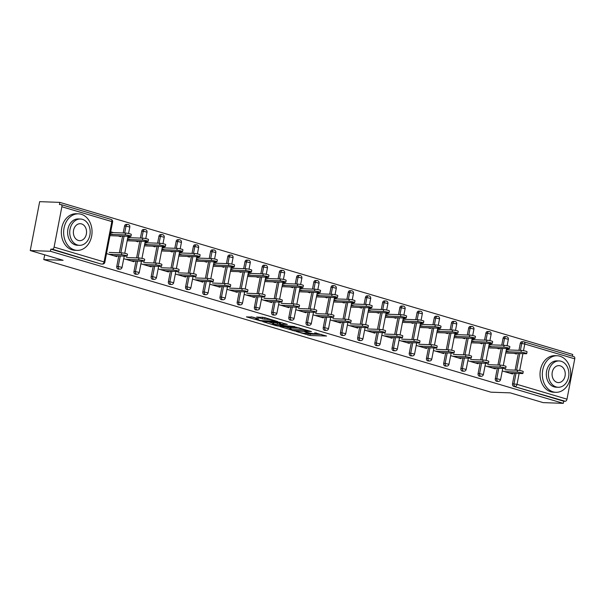 <?xml version="1.0" encoding="UTF-8"?>
<svg xmlns="http://www.w3.org/2000/svg" width="605" height="605" viewBox="0 0 605 605"><rect width="100%" height="100%" fill="white"/><g stroke="black" fill="none" stroke-linecap="round" stroke-linejoin="round"><path stroke-width="0.91" d="M296.344 331.525L309.957 335.495L326.556 336.032L314.774 332.78A4.598 0.567 -169.1 0 1 316.392 333.544A4.598 0.567 -169.1 0 1 315.349 333.703L313.987 333.65A4.598 0.567 -169.1 0 1 307.635 332.523L304.754 331.835L306.364 332.478A4.598 0.567 -169.1 0 1 307.983 333.242A4.598 0.567 -169.1 0 1 306.939 333.4L305.578 333.347A4.598 0.567 -169.1 0 1 299.225 332.213L296.344 331.525M252.799 317.118L246.424 316.891L261.186 321.036L277.786 321.573L264.506 317.542L256.679 317.043L262.653 318.903L267.372 319.349A3.842 0.476 -169.1 0 1 271.6 320.007A3.842 0.476 -169.1 0 1 274.042 320.937A3.842 0.476 -169.1 0 1 273.165 321.073L262.449 320.68A3.842 0.476 -169.1 0 1 258.229 320.022A3.842 0.476 -169.1 0 1 255.786 319.1A3.842 0.476 -169.1 0 1 256.656 318.964L258.774 318.979L252.799 317.118M563.3 403.346L543.131 402.62L510.265 392.872L490.92 392.176L43.779 259.598L63.117 260.294L30.25 250.546L50.419 251.279L563.3 403.346L563.716 401.206L565.191 401.259L513.751 386.391L563.716 401.206M279.918 326.587L294.854 331.018L311.454 331.555L296.193 327.176L279.918 326.587M276.031 325.671L262.751 321.641L279.351 322.185L287.315 324.393L280.062 324.257L284.191 325.573L294.794 326.587L278.02 326.027L276.031 325.671L276.114 325.24M44.694 254.834L43.779 259.598M573.782 356.64A2.193 1.354 106.5 0 1 573.994 356.678A2.193 1.354 106.5 0 1 574.75 358.833L566.983 399.171A2.193 1.354 106.5 0 1 565.191 401.259M572.383 356.201L572.716 354.454L59.834 202.38L39.665 201.654L30.25 250.546M50.419 251.279L50.835 249.139L52.31 249.192A2.193 1.354 -73.5 0 0 54.102 247.105L61.869 206.759A2.193 1.354 -73.5 0 0 61.113 204.611A2.193 1.354 -73.5 0 0 60.901 204.573L59.426 204.52L59.834 202.38M516.549 353.396L516.428 354.038L513.94 353.297M512.73 373.209L512.579 373.996L502.256 370.933M506.098 350.976L508.979 351.83M509.334 349.977L506.461 349.123M116.757 266.427L118.232 266.48A2.193 1.702 -87.9 0 0 119.48 269.112A2.193 1.702 92.1 0 0 119.813 269.165L118.338 269.112A2.193 1.702 -87.9 0 1 118.005 269.059A2.193 1.702 -87.9 0 1 116.757 266.427L118.784 255.93M119.382 252.799L122.596 236.116M123.201 232.985L124.532 226.081A2.193 1.702 -87.9 0 1 126.264 224.379L127.738 224.432A2.193 1.702 92.1 0 0 126.006 226.134L124.532 226.081M54.102 247.105L104.068 261.92A2.193 1.354 -73.5 0 1 102.268 264.007A2.193 1.702 92.1 0 0 102.6 264.06L101.133 264.007A2.193 1.702 -87.9 0 1 100.801 263.954L52.31 249.192M50.835 249.139L100.801 263.954M513.751 386.391A2.193 1.702 -87.9 0 1 512.511 383.767L514.53 373.27M515.135 370.139L518.341 353.456M518.946 350.318L520.277 343.421A2.193 1.702 -87.9 0 1 522.009 341.719L523.484 341.772A2.193 1.702 92.1 0 0 521.752 343.474L520.277 343.421M130.793 237.735L127.92 236.88M138.008 241.153L137.887 241.796L135.407 241.062M127.564 238.733L130.438 239.588M134.197 260.974L134.045 261.753L123.715 258.69M151.174 276.629L152.649 276.682A2.193 1.702 -87.9 0 0 153.889 279.313A2.193 1.702 92.1 0 0 154.222 279.366L152.747 279.313A2.193 1.702 -87.9 0 1 152.415 279.26A2.193 1.702 -87.9 0 1 151.174 276.629L153.194 266.139M153.799 263.001L157.013 246.326M157.61 243.187L158.941 236.29A2.193 1.702 -87.9 0 1 160.673 234.581L162.148 234.634A2.193 1.702 92.1 0 0 160.416 236.343L158.941 236.29M165.21 247.937L162.329 247.09M172.425 251.362L172.296 251.998L169.816 251.264M161.974 248.942L164.855 249.797M168.606 271.176L168.455 271.955L158.132 268.9M185.584 286.83L187.058 286.883A2.193 1.702 -87.9 0 0 188.306 289.515A2.193 1.702 92.1 0 0 188.631 289.568L187.164 289.515A2.193 1.702 -87.9 0 1 186.832 289.462A2.193 1.702 -87.9 0 1 185.584 286.83L187.603 276.341M188.208 273.203L191.422 256.528M192.027 253.389L193.358 246.492A2.193 1.702 -87.9 0 1 195.09 244.791L196.565 244.843A2.193 1.702 92.1 0 0 194.825 246.545L193.358 246.492M199.62 258.146L196.746 257.291M206.834 261.564L206.713 262.207L204.225 261.466M196.383 259.144L199.264 259.999M203.015 281.378L202.864 282.164L192.541 279.102M220.001 297.04L221.475 297.093A2.193 1.702 -87.9 0 0 222.716 299.717A2.193 1.702 92.1 0 0 223.048 299.77L221.574 299.717A2.193 1.702 -87.9 0 1 221.241 299.664A2.193 1.702 -87.9 0 1 220.001 297.04L222.02 286.543M222.625 283.405L225.831 266.729M226.436 263.591L227.767 256.694A2.193 1.702 -87.9 0 1 229.499 254.992L230.974 255.045A2.193 1.702 92.1 0 0 229.242 256.747L227.767 256.694M234.037 268.348L231.155 267.493M241.244 271.766L241.123 272.409L238.642 271.675M230.8 269.346L233.681 270.201M237.432 291.58L237.281 292.366L226.958 289.303M254.41 307.242L255.885 307.295A2.193 1.702 -87.9 0 0 257.125 309.919A2.193 1.702 92.1 0 0 257.458 309.979L255.991 309.926A2.193 1.702 -87.9 0 1 255.658 309.866A2.193 1.702 -87.9 0 1 254.41 307.242L256.429 296.745M257.034 293.614L260.248 276.931M260.853 273.793L262.177 266.896A2.193 1.702 -87.9 0 1 263.916 265.194L265.391 265.247A2.193 1.702 92.1 0 0 263.651 266.949L262.177 266.896M268.446 278.55L265.565 277.695M275.661 281.968L275.532 282.611L273.052 281.877M265.209 279.548L268.091 280.402M271.842 301.782L271.69 302.568L261.368 299.505M288.827 317.443L290.302 317.496A2.193 1.702 -87.9 0 0 291.542 320.128A2.193 1.702 92.1 0 0 291.875 320.181L290.4 320.128A2.193 1.702 -87.9 0 1 290.067 320.075A2.193 1.702 -87.9 0 1 288.827 317.443L290.846 306.954M291.451 303.816L294.658 287.133M295.263 284.002L296.594 277.098A2.193 1.702 -87.9 0 1 298.325 275.396L299.8 275.449A2.193 1.702 92.1 0 0 298.068 277.151L296.594 277.098M302.863 288.751L299.982 287.897M310.07 292.17L309.949 292.812L307.469 292.079M299.626 289.75L302.5 290.604M306.259 311.991L306.107 312.77L295.784 309.707M323.236 327.645L324.711 327.698A2.193 1.702 -87.9 0 0 325.951 330.33A2.193 1.702 92.1 0 0 326.284 330.383L324.809 330.33A2.193 1.702 -87.9 0 1 324.477 330.277A2.193 1.702 -87.9 0 1 323.236 327.645L325.256 317.156M325.861 314.018L329.075 297.342M329.68 294.204L331.003 287.307A2.193 1.702 -87.9 0 1 332.742 285.598L334.21 285.658A2.193 1.702 92.1 0 0 332.478 287.36L331.003 287.307M337.272 298.961L334.391 298.106M344.487 302.379L344.358 303.014L341.878 302.281M334.036 299.959L336.917 300.814M340.668 322.193L340.517 322.972L330.194 319.916M357.653 337.847L359.12 337.9A2.193 1.702 -87.9 0 0 360.368 340.532A2.193 1.702 92.1 0 0 360.701 340.585L359.226 340.532A2.193 1.702 -87.9 0 1 358.894 340.479A2.193 1.702 -87.9 0 1 357.653 337.847L359.673 327.358M360.277 324.22L363.484 307.544M364.089 304.406L365.42 297.509A2.193 1.702 -87.9 0 1 367.152 295.807L368.626 295.86A2.193 1.702 92.1 0 0 366.895 297.562L365.42 297.509M371.689 309.163L368.808 308.308M378.896 312.581L378.775 313.224L376.295 312.482M368.453 310.161L371.326 311.015M375.085 332.395L374.934 333.181L364.603 330.118M392.063 348.056L393.537 348.109A2.193 1.702 -87.9 0 0 394.778 350.734A2.193 1.702 92.1 0 0 395.11 350.787L393.636 350.734A2.193 1.702 -87.9 0 1 393.303 350.681A2.193 1.702 -87.9 0 1 392.063 348.056L394.082 337.56M394.687 334.421L397.901 317.746M398.506 314.608L399.829 307.711A2.193 1.702 -87.9 0 1 401.561 306.009L403.036 306.062A2.193 1.702 92.1 0 0 401.304 307.763L399.829 307.711M406.099 319.364L403.217 318.51M413.313 322.783L413.185 323.425L410.704 322.692M402.862 320.363L405.743 321.217M409.494 342.596L409.343 343.383L399.02 340.32M426.472 358.258L427.947 358.311A2.193 1.702 -87.9 0 0 429.195 360.935A2.193 1.702 92.1 0 0 429.527 360.996L428.053 360.943A2.193 1.702 -87.9 0 1 427.72 360.882A2.193 1.702 -87.9 0 1 426.472 358.258L428.499 347.762M429.096 344.631L432.31 327.948M432.915 324.809L434.246 317.912A2.193 1.702 -87.9 0 1 435.978 316.211L437.453 316.264A2.193 1.702 92.1 0 0 435.721 317.965L434.246 317.912M440.508 329.566L437.634 328.712M447.723 332.984L447.602 333.627L445.121 332.894M437.271 330.564L440.153 331.419M443.904 352.798L443.76 353.585L433.43 350.522M460.889 368.46L462.364 368.513A2.193 1.702 -87.9 0 0 463.604 371.145A2.193 1.702 92.1 0 0 463.937 371.198L462.462 371.145A2.193 1.702 -87.9 0 1 462.129 371.092A2.193 1.702 -87.9 0 1 460.889 368.46L462.908 357.971M463.513 354.832L466.727 338.15M467.325 335.019L468.656 328.114A2.193 1.702 -87.9 0 1 470.387 326.413L471.862 326.466A2.193 1.702 92.1 0 0 470.13 328.167L468.656 328.114M474.925 339.768L472.044 338.913M482.132 343.186L482.011 343.829L479.531 343.096M471.688 340.774L474.57 341.621M478.321 363.008L478.169 363.786L467.846 360.731M495.298 378.662L496.773 378.715A2.193 1.702 -87.9 0 0 498.013 381.347A2.193 1.702 92.1 0 0 498.346 381.4L496.879 381.347A2.193 1.702 -87.9 0 1 496.546 381.294A2.193 1.702 -87.9 0 1 495.298 378.662L497.318 368.173M497.923 365.034L501.137 348.359M501.742 345.221L503.073 338.324A2.193 1.702 -87.9 0 1 504.804 336.622L506.279 336.675A2.193 1.702 92.1 0 0 504.54 338.376L503.073 338.324M495.525 368.105L495.374 368.891L485.051 365.828M492.13 344.873L489.248 344.018M499.344 348.291L499.216 348.934L496.735 348.2M488.893 345.871L491.774 346.726M478.094 373.565L479.568 373.618A2.193 1.702 -87.9 0 0 480.809 376.242A2.193 1.702 92.1 0 0 481.141 376.295L479.667 376.242A2.193 1.702 -87.9 0 1 479.334 376.189A2.193 1.702 -87.9 0 1 478.094 373.565L480.113 363.068M480.718 359.93L483.932 343.254M484.537 340.116L485.86 333.219A2.193 1.702 -87.9 0 1 487.6 331.517L489.067 331.57A2.193 1.702 92.1 0 0 487.335 333.272L485.86 333.219M461.116 357.903L460.965 358.689L450.642 355.627M457.72 334.671L454.839 333.816M464.927 338.089L464.806 338.732L462.326 337.991M454.484 335.669L457.357 336.524M443.684 363.355L445.151 363.408A2.193 1.702 -87.9 0 0 446.399 366.04A2.193 1.702 92.1 0 0 446.732 366.093L445.257 366.04A2.193 1.702 -87.9 0 1 444.925 365.987A2.193 1.702 -87.9 0 1 443.684 363.355L445.704 352.866M446.308 349.728L449.515 333.052M450.12 329.914L451.451 323.017A2.193 1.702 -87.9 0 1 453.183 321.315L454.658 321.368A2.193 1.702 92.1 0 0 452.926 323.07L451.451 323.017M426.699 347.701L426.548 348.488L416.225 345.425M423.303 324.469L420.422 323.615M430.518 327.887L430.389 328.523L427.909 327.789M420.067 325.467L422.948 326.322M409.267 353.154L410.742 353.207A2.193 1.702 -87.9 0 0 411.982 355.838A2.193 1.702 92.1 0 0 412.315 355.891L410.84 355.838A2.193 1.702 -87.9 0 1 410.515 355.785A2.193 1.702 -87.9 0 1 409.267 353.154L411.287 342.664M411.892 339.526L415.106 322.851M415.711 319.712L417.034 312.815A2.193 1.702 -87.9 0 1 418.773 311.114L420.248 311.167A2.193 1.702 92.1 0 0 418.509 312.868L417.034 312.815M392.29 337.499L392.138 338.278L381.815 335.223M388.894 314.26L386.013 313.405M396.101 317.678L395.98 318.321L393.5 317.587M385.657 315.265L388.539 316.113M374.858 342.952L376.333 343.005A2.193 1.702 -87.9 0 0 377.573 345.637A2.193 1.702 92.1 0 0 377.906 345.689L376.431 345.637A2.193 1.702 -87.9 0 1 376.098 345.584A2.193 1.702 -87.9 0 1 374.858 342.952L376.877 332.463M377.482 329.324L380.689 312.641M381.294 309.51L382.625 302.606A2.193 1.702 -87.9 0 1 384.356 300.904L385.831 300.957A2.193 1.702 92.1 0 0 384.099 302.659L382.625 302.606M357.873 327.29L357.721 328.076L347.399 325.014M354.477 304.058L351.603 303.203M361.692 307.476L361.571 308.119L359.083 307.385M351.24 305.056L354.122 305.911M340.441 332.75L341.916 332.803A2.193 1.702 -87.9 0 0 343.156 335.427A2.193 1.702 92.1 0 0 343.489 335.488L342.022 335.435A2.193 1.702 -87.9 0 1 341.689 335.374A2.193 1.702 -87.9 0 1 340.441 332.75L342.46 322.253M343.065 319.122L346.279 302.44M346.884 299.301L348.215 292.404A2.193 1.702 -87.9 0 1 349.947 290.702L351.422 290.755A2.193 1.702 92.1 0 0 349.682 292.457L348.215 292.404M323.463 317.088L323.312 317.875L312.989 314.812M320.068 293.856L317.186 293.001M327.282 297.274L327.154 297.917L324.673 297.184M316.831 294.854L319.712 295.709M306.032 322.548L307.506 322.601A2.193 1.702 -87.9 0 0 308.747 325.225A2.193 1.702 92.1 0 0 309.079 325.278L307.605 325.225A2.193 1.702 -87.9 0 1 307.272 325.172A2.193 1.702 -87.9 0 1 306.032 322.548L308.051 312.051M308.656 308.913L311.87 292.238M312.467 289.099L313.798 282.202A2.193 1.702 -87.9 0 1 315.53 280.501L317.005 280.554A2.193 1.702 92.1 0 0 315.273 282.255L313.798 282.202M289.046 306.886L288.903 307.673L278.572 304.61M285.651 283.654L282.777 282.8M292.865 287.072L292.744 287.715L290.264 286.974M282.414 284.652L285.295 285.507M271.615 312.339L273.089 312.392A2.193 1.702 -87.9 0 0 274.337 315.024A2.193 1.702 92.1 0 0 274.67 315.076L273.195 315.024A2.193 1.702 -87.9 0 1 272.863 314.971A2.193 1.702 -87.9 0 1 271.615 312.339L273.641 301.85M274.239 298.711L277.453 282.036M278.058 278.897L279.389 272A2.193 1.702 -87.9 0 1 281.121 270.299L282.596 270.352A2.193 1.702 92.1 0 0 280.864 272.053L279.389 272M254.637 296.684L254.486 297.463L244.163 294.408M251.241 273.452L248.36 272.598M258.456 276.871L258.327 277.506L255.847 276.772M248.005 274.451L250.886 275.305M237.205 302.137L238.68 302.19A2.193 1.702 -87.9 0 0 239.92 304.822A2.193 1.702 92.1 0 0 240.253 304.875L238.778 304.822A2.193 1.702 -87.9 0 1 238.446 304.769A2.193 1.702 -87.9 0 1 237.205 302.137L239.225 291.648M239.83 288.509L243.044 271.834M243.649 268.696L244.972 261.799A2.193 1.702 -87.9 0 1 246.704 260.089L248.179 260.142A2.193 1.702 92.1 0 0 246.447 261.852L244.972 261.799M220.228 286.483L220.076 287.262L209.746 284.199M216.832 263.243L213.951 262.388M224.039 266.661L223.918 267.304L221.438 266.571M213.595 264.241L216.469 265.096M202.796 291.935L204.263 291.988A2.193 1.702 -87.9 0 0 205.511 294.62A2.193 1.702 92.1 0 0 205.844 294.673L204.369 294.62A2.193 1.702 -87.9 0 1 204.036 294.567A2.193 1.702 -87.9 0 1 202.796 291.935L204.815 281.446M205.42 278.308L208.627 261.625M209.232 258.494L210.563 251.589A2.193 1.702 -87.9 0 1 212.295 249.888L213.769 249.941A2.193 1.702 92.1 0 0 212.037 251.642L210.563 251.589M185.811 276.273L185.659 277.06L175.337 273.997M182.415 253.041L179.534 252.187M189.63 256.459L189.501 257.102L187.021 256.369M179.178 254.04L182.06 254.894M168.379 281.733L169.854 281.786A2.193 1.702 -87.9 0 0 171.094 284.41A2.193 1.702 92.1 0 0 171.427 284.471L169.952 284.418A2.193 1.702 -87.9 0 1 169.619 284.358A2.193 1.702 -87.9 0 1 168.379 281.733L170.398 271.237M171.003 268.106L174.217 251.423M174.822 248.284L176.146 241.387A2.193 1.702 -87.9 0 1 177.885 239.686L179.352 239.739A2.193 1.702 92.1 0 0 177.62 241.44L176.146 241.387M151.401 266.071L151.25 266.858L140.927 263.795M148.006 242.839L145.124 241.985M155.213 246.258L155.092 246.9L152.611 246.167M144.769 243.838L147.643 244.692M133.97 271.532L135.444 271.584A2.193 1.702 -87.9 0 0 136.685 274.209A2.193 1.702 92.1 0 0 137.017 274.262L135.543 274.209A2.193 1.702 -87.9 0 1 135.21 274.156A2.193 1.702 -87.9 0 1 133.97 271.532L135.989 261.035M136.594 257.896L139.8 241.221M140.405 238.083L141.736 231.186A2.193 1.702 -87.9 0 1 143.468 229.484L144.943 229.537A2.193 1.702 92.1 0 0 143.211 231.239L141.736 231.186M116.984 255.87L116.833 256.656L106.51 253.593M113.589 232.638L110.707 231.783M120.803 236.056L120.682 236.699L118.194 235.958M110.352 233.636L113.233 234.49M307.196 333.4L310.236 334.066L321.626 334.482M284.796 326.76L289.916 328.281M292.941 330.353L308.618 331.116L306.924 330.451A4.598 0.567 -169.1 0 0 300.564 329.317L290.801 328.969A4.598 0.567 -169.1 0 0 289.757 329.128A4.598 0.567 -169.1 0 0 291.376 329.891L292.873 330.663M289.757 329.128L290.029 327.698A4.598 0.567 -169.1 0 1 291.081 327.539L299.21 327.834M272.832 323.214L267.962 321.769M282.376 322.843L280.334 322.828L280.062 324.257M273.536 323.962A3.842 0.476 -169.1 0 0 272.666 324.091A3.842 0.476 -169.1 0 0 275.109 325.021A3.842 0.476 -169.1 0 0 279.329 325.679L283.435 325.762L279.298 324.446L273.536 323.962L273.815 322.533A3.842 0.476 -169.1 0 0 272.938 322.669L272.666 324.091M273.815 322.533L280.259 323.229M261.889 317.164L265.542 317.852M251.196 316.801L255.953 318.207M520.988 352.261L521.344 350.408A3.29 0.408 10.9 0 1 524.966 350.968A3.29 0.408 10.9 0 1 527.053 351.762L526.698 353.623A3.29 0.408 -169.1 0 0 524.603 352.821A3.29 0.408 -169.1 0 0 520.988 352.261L505.954 351.717M506.377 353.025L525.949 353.736A3.29 0.408 -169.1 0 0 526.698 353.623M521.344 350.408L506.317 349.864M509.546 373.096L522.13 373.55A3.29 0.408 -169.1 0 0 522.886 373.436A3.29 0.408 -169.1 0 0 520.792 372.642A3.29 0.408 -169.1 0 0 517.169 372.075L517.525 370.222A3.29 0.408 10.9 0 1 521.147 370.789A3.29 0.408 10.9 0 1 523.242 371.583L522.886 373.436M504.941 369.768L517.525 370.222M504.585 371.621L517.169 372.075M559.965 356.216A18.286 14.202 92.1 0 0 557.19 355.755A18.286 14.202 92.1 0 0 542.473 371.72A18.286 14.202 92.1 0 0 553.099 391.851A18.286 14.202 92.1 0 0 555.874 392.305A18.286 14.202 92.1 0 0 570.591 376.348A18.286 14.202 92.1 0 0 559.965 356.216M557.19 355.755L554.891 355.672A18.286 14.202 92.1 0 0 540.174 371.636A18.286 14.202 92.1 0 0 550.8 391.768A18.286 14.202 92.1 0 0 553.567 392.221L555.874 392.305M558.173 387.268L556.055 387.192A13.166 10.224 -87.9 0 1 554.059 386.86A13.166 10.224 -87.9 0 1 546.413 372.37A13.166 10.224 -87.9 0 1 557.008 360.875L559.126 360.951A13.166 10.224 92.1 0 0 548.531 372.446A13.166 10.224 92.1 0 0 556.184 386.935A13.166 10.224 92.1 0 0 558.173 387.268A13.166 10.224 92.1 0 0 568.776 375.773A13.166 10.224 92.1 0 0 561.122 361.276A13.166 10.224 92.1 0 0 559.126 360.951M557.061 382.375A8.485 6.587 92.1 0 0 558.347 382.587A8.485 6.587 92.1 0 0 565.176 375.183A8.485 6.587 92.1 0 0 560.245 365.844A8.485 6.587 92.1 0 0 558.959 365.632A8.485 6.587 92.1 0 0 552.131 373.035A8.485 6.587 92.1 0 0 557.061 382.375M81.274 214.283A18.286 14.202 92.1 0 0 78.506 213.83A18.286 14.202 92.1 0 0 63.782 229.787A18.286 14.202 92.1 0 0 74.415 249.918A18.286 14.202 92.1 0 0 77.183 250.379A18.286 14.202 92.1 0 0 91.899 234.415A18.286 14.202 92.1 0 0 81.274 214.283M78.506 213.83L76.2 213.746A18.286 14.202 92.1 0 0 61.483 229.703A18.286 14.202 92.1 0 0 72.108 249.835A18.286 14.202 92.1 0 0 74.884 250.296L77.183 250.379M79.489 245.335L77.364 245.259A13.166 10.224 -87.9 0 1 75.375 244.934A13.166 10.224 -87.9 0 1 67.722 230.437A13.166 10.224 -87.9 0 1 78.317 218.942L80.435 219.018A13.166 10.224 92.1 0 0 69.84 230.513A13.166 10.224 92.1 0 0 77.493 245.01A13.166 10.224 92.1 0 0 79.489 245.335A13.166 10.224 92.1 0 0 90.085 233.84A13.166 10.224 92.1 0 0 82.431 219.35A13.166 10.224 92.1 0 0 80.435 219.018M78.37 240.442A8.485 6.587 92.1 0 0 79.656 240.654A8.485 6.587 92.1 0 0 86.485 233.25A8.485 6.587 92.1 0 0 81.554 223.91A8.485 6.587 92.1 0 0 80.268 223.699A8.485 6.587 92.1 0 0 73.439 231.102A8.485 6.587 92.1 0 0 78.37 240.442M503.783 347.157L504.139 345.304A3.29 0.408 10.9 0 1 507.754 345.871A3.29 0.408 10.9 0 1 509.849 346.665L509.493 348.518A3.29 0.408 -169.1 0 0 507.398 347.724A3.29 0.408 -169.1 0 0 503.783 347.157L488.749 346.62M489.173 347.92L508.745 348.631A3.29 0.408 -169.1 0 0 509.493 348.518M504.139 345.304L489.105 344.767M486.571 342.059L486.927 340.207A3.29 0.408 10.9 0 1 490.549 340.766A3.29 0.408 10.9 0 1 492.644 341.56L492.288 343.413A3.29 0.408 -169.1 0 0 490.194 342.619A3.29 0.408 -169.1 0 0 486.571 342.059L471.545 341.515M471.968 342.823L491.54 343.527A3.29 0.408 -169.1 0 0 492.288 343.413M486.927 340.207L471.9 339.662M469.367 336.955L469.722 335.102A3.29 0.408 10.9 0 1 473.344 335.669A3.29 0.408 10.9 0 1 475.439 336.463L475.084 338.316A3.29 0.408 -169.1 0 0 472.989 337.522A3.29 0.408 -169.1 0 0 469.367 336.955L454.34 336.41M454.756 337.719L474.328 338.429A3.29 0.408 -169.1 0 0 475.084 338.316M469.722 335.102L454.695 334.557M452.162 331.858L452.517 329.997A3.29 0.408 10.9 0 1 456.14 330.564A3.29 0.408 10.9 0 1 458.235 331.358L457.872 333.211A3.29 0.408 -169.1 0 0 455.784 332.417A3.29 0.408 -169.1 0 0 452.162 331.858L437.135 331.313M437.551 332.621L457.123 333.325A3.29 0.408 -169.1 0 0 457.872 333.211M452.517 329.997L437.491 329.46M434.957 326.753L435.313 324.9A3.29 0.408 10.9 0 1 438.927 325.46A3.29 0.408 10.9 0 1 441.022 326.254L440.667 328.114A3.29 0.408 -169.1 0 0 438.572 327.313A3.29 0.408 -169.1 0 0 434.957 326.753L419.923 326.208M420.346 327.517L439.918 328.228A3.29 0.408 -169.1 0 0 440.667 328.114M435.313 324.9L420.278 324.356M492.341 367.991L504.925 368.445A3.29 0.408 -169.1 0 0 505.682 368.332A3.29 0.408 -169.1 0 0 503.587 367.537A3.29 0.408 -169.1 0 0 499.964 366.97L500.32 365.118A3.29 0.408 10.9 0 1 503.942 365.685A3.29 0.408 10.9 0 1 506.037 366.479L505.682 368.332M487.736 364.664L500.32 365.118M487.38 366.517L499.964 366.97M475.137 362.887L487.721 363.34A3.29 0.408 -169.1 0 0 488.469 363.227A3.29 0.408 -169.1 0 0 486.375 362.433A3.29 0.408 -169.1 0 0 482.76 361.873L483.115 360.02A3.29 0.408 10.9 0 1 486.738 360.58A3.29 0.408 10.9 0 1 488.825 361.374L488.469 363.227M470.531 359.567L483.115 360.02M470.176 361.419L482.76 361.873M457.932 357.789L470.516 358.243A3.29 0.408 -169.1 0 0 471.265 358.13A3.29 0.408 -169.1 0 0 469.17 357.336A3.29 0.408 -169.1 0 0 465.555 356.768L465.911 354.916A3.29 0.408 10.9 0 1 469.525 355.483A3.29 0.408 10.9 0 1 471.62 356.277L471.265 358.13M453.327 354.462L465.911 354.916M452.964 356.315L465.555 356.768M440.72 352.685L453.311 353.138A3.29 0.408 -169.1 0 0 454.06 353.025A3.29 0.408 -169.1 0 0 451.965 352.231A3.29 0.408 -169.1 0 0 448.343 351.671L448.698 349.819A3.29 0.408 10.9 0 1 452.321 350.378A3.29 0.408 10.9 0 1 454.416 351.172L454.06 353.025M436.114 349.365L448.698 349.819M435.759 351.218L448.343 351.671M423.515 347.588L436.099 348.041A3.29 0.408 -169.1 0 0 436.855 347.928A3.29 0.408 -169.1 0 0 434.761 347.134A3.29 0.408 -169.1 0 0 431.138 346.567L431.494 344.714A3.29 0.408 10.9 0 1 435.116 345.281A3.29 0.408 10.9 0 1 437.211 346.075L436.855 347.928M418.91 344.26L431.494 344.714M418.554 346.113L431.138 346.567M417.745 321.648L418.108 319.795A3.29 0.408 10.9 0 1 421.723 320.363A3.29 0.408 10.9 0 1 423.818 321.157L423.462 323.01A3.29 0.408 -169.1 0 0 421.367 322.215A3.29 0.408 -169.1 0 0 417.745 321.648L402.718 321.111M403.142 322.412L422.714 323.123A3.29 0.408 -169.1 0 0 423.462 323.01M418.108 319.795L403.074 319.259M406.31 342.483L418.894 342.937A3.29 0.408 -169.1 0 0 419.643 342.823A3.29 0.408 -169.1 0 0 417.556 342.029A3.29 0.408 -169.1 0 0 413.933 341.462L414.289 339.609A3.29 0.408 10.9 0 1 417.911 340.176A3.29 0.408 10.9 0 1 420.006 340.97L419.643 342.823M401.705 339.155L414.289 339.609M401.349 341.008L413.933 341.462M400.54 316.551L400.896 314.698A3.29 0.408 10.9 0 1 404.518 315.258A3.29 0.408 10.9 0 1 406.613 316.052L406.258 317.905A3.29 0.408 -169.1 0 0 404.163 317.111A3.29 0.408 -169.1 0 0 400.54 316.551L385.514 316.007M385.929 317.315L405.509 318.018A3.29 0.408 -169.1 0 0 406.258 317.905M400.896 314.698L385.869 314.154M389.106 337.378L401.69 337.832A3.29 0.408 -169.1 0 0 402.438 337.719A3.29 0.408 -169.1 0 0 400.344 336.924A3.29 0.408 -169.1 0 0 396.729 336.365L397.084 334.512A3.29 0.408 10.9 0 1 400.699 335.072A3.29 0.408 10.9 0 1 402.794 335.866L402.438 337.719M384.5 334.058L397.084 334.512M384.137 335.911L396.729 336.365M383.336 311.446L383.691 309.594A3.29 0.408 10.9 0 1 387.313 310.161A3.29 0.408 10.9 0 1 389.408 310.955L389.053 312.808A3.29 0.408 -169.1 0 0 386.958 312.014A3.29 0.408 -169.1 0 0 383.336 311.446L368.309 310.902M368.725 312.21L388.297 312.921A3.29 0.408 -169.1 0 0 389.053 312.808M383.691 309.594L368.664 309.049M371.901 332.281L384.485 332.735A3.29 0.408 -169.1 0 0 385.234 332.621A3.29 0.408 -169.1 0 0 383.139 331.827A3.29 0.408 -169.1 0 0 379.516 331.26L379.88 329.407A3.29 0.408 10.9 0 1 383.494 329.975A3.29 0.408 10.9 0 1 385.589 330.769L385.234 332.621M367.288 328.954L379.88 329.407M366.933 330.806L379.516 331.26M366.131 306.342L366.486 304.489A3.29 0.408 10.9 0 1 370.109 305.056A3.29 0.408 10.9 0 1 372.196 305.85L371.841 307.703A3.29 0.408 -169.1 0 0 369.746 306.909A3.29 0.408 -169.1 0 0 366.131 306.342L351.097 305.805M351.52 307.113L371.092 307.816A3.29 0.408 -169.1 0 0 371.841 307.703M366.486 304.489L351.46 303.952M354.689 327.176L367.273 327.63A3.29 0.408 -169.1 0 0 368.029 327.517A3.29 0.408 -169.1 0 0 365.934 326.723A3.29 0.408 -169.1 0 0 362.312 326.163L362.667 324.31A3.29 0.408 10.9 0 1 366.29 324.87A3.29 0.408 10.9 0 1 368.385 325.664L368.029 327.517M350.083 323.856L362.667 324.31M349.728 325.709L362.312 326.163M348.926 301.245L349.282 299.392A3.29 0.408 10.9 0 1 352.897 299.951A3.29 0.408 10.9 0 1 354.991 300.745L354.636 302.598A3.29 0.408 -169.1 0 0 352.541 301.804A3.29 0.408 -169.1 0 0 348.926 301.245L333.892 300.7M334.315 302.008L353.887 302.712A3.29 0.408 -169.1 0 0 354.636 302.598M349.282 299.392L334.247 298.847M337.484 322.079L350.068 322.533A3.29 0.408 -169.1 0 0 350.824 322.42A3.29 0.408 -169.1 0 0 348.73 321.626A3.29 0.408 -169.1 0 0 345.107 321.058L345.463 319.206A3.29 0.408 10.9 0 1 349.085 319.773A3.29 0.408 10.9 0 1 351.18 320.567L350.824 322.42M332.879 318.752L345.463 319.206M332.523 320.605L345.107 321.058M331.714 296.14L332.069 294.287A3.29 0.408 10.9 0 1 335.692 294.854A3.29 0.408 10.9 0 1 337.787 295.648L337.431 297.501A3.29 0.408 -169.1 0 0 335.336 296.707A3.29 0.408 -169.1 0 0 331.714 296.14L316.687 295.603M317.111 296.904L336.683 297.615A3.29 0.408 -169.1 0 0 337.431 297.501M332.069 294.287L317.043 293.743M320.279 316.975L332.863 317.428A3.29 0.408 -169.1 0 0 333.612 317.315A3.29 0.408 -169.1 0 0 331.517 316.521A3.29 0.408 -169.1 0 0 327.902 315.954L328.258 314.101A3.29 0.408 10.9 0 1 331.88 314.668A3.29 0.408 10.9 0 1 333.968 315.462L333.612 317.315M315.674 313.647L328.258 314.101M315.318 315.5L327.902 315.954M314.509 291.043L314.865 289.19A3.29 0.408 10.9 0 1 318.487 289.75A3.29 0.408 10.9 0 1 320.582 290.544L320.226 292.397A3.29 0.408 -169.1 0 0 318.132 291.602A3.29 0.408 -169.1 0 0 314.509 291.043L299.483 290.498M299.899 291.807L319.47 292.51A3.29 0.408 -169.1 0 0 320.226 292.397M314.865 289.19L299.838 288.645M303.075 311.87L315.659 312.324A3.29 0.408 -169.1 0 0 316.407 312.21A3.29 0.408 -169.1 0 0 314.313 311.416A3.29 0.408 -169.1 0 0 310.698 310.857L311.053 309.004A3.29 0.408 10.9 0 1 314.668 309.563A3.29 0.408 10.9 0 1 316.763 310.357L316.407 312.21M298.469 308.55L311.053 309.004M298.106 310.403L310.698 310.857M297.305 285.938L297.66 284.085A3.29 0.408 10.9 0 1 301.282 284.652A3.29 0.408 10.9 0 1 303.377 285.447L303.014 287.299A3.29 0.408 -169.1 0 0 300.927 286.505A3.29 0.408 -169.1 0 0 297.305 285.938L282.278 285.394M282.694 286.702L302.266 287.413A3.29 0.408 -169.1 0 0 303.014 287.299M297.66 284.085L282.633 283.541M285.863 306.773L298.454 307.227A3.29 0.408 -169.1 0 0 299.203 307.113A3.29 0.408 -169.1 0 0 297.108 306.319A3.29 0.408 -169.1 0 0 293.486 305.752L293.841 303.899A3.29 0.408 10.9 0 1 297.463 304.466A3.29 0.408 10.9 0 1 299.558 305.26L299.203 307.113M281.257 303.445L293.841 303.899M280.901 305.298L293.486 305.752M280.1 280.833L280.455 278.981A3.29 0.408 10.9 0 1 284.078 279.548A3.29 0.408 10.9 0 1 286.165 280.342L285.81 282.195A3.29 0.408 -169.1 0 0 283.715 281.401A3.29 0.408 -169.1 0 0 280.1 280.833L265.066 280.296M265.489 281.605L285.061 282.308A3.29 0.408 -169.1 0 0 285.81 282.195M280.455 278.981L265.429 278.444M268.658 301.668L281.242 302.122A3.29 0.408 -169.1 0 0 281.998 302.008A3.29 0.408 -169.1 0 0 279.903 301.214A3.29 0.408 -169.1 0 0 276.281 300.655L276.636 298.802A3.29 0.408 10.9 0 1 280.259 299.362A3.29 0.408 10.9 0 1 282.353 300.156L281.998 302.008M264.052 298.348L276.636 298.802M263.697 300.201L276.281 300.655M262.888 275.736L263.251 273.884A3.29 0.408 10.9 0 1 266.865 274.443A3.29 0.408 10.9 0 1 268.96 275.237L268.605 277.09A3.29 0.408 -169.1 0 0 266.51 276.296A3.29 0.408 -169.1 0 0 262.888 275.736L247.861 275.192M248.284 276.5L267.856 277.203A3.29 0.408 -169.1 0 0 268.605 277.09M263.251 273.884L248.216 273.339M251.453 296.571L264.037 297.025A3.29 0.408 -169.1 0 0 264.786 296.911A3.29 0.408 -169.1 0 0 262.699 296.117A3.29 0.408 -169.1 0 0 259.076 295.55L259.432 293.697A3.29 0.408 10.9 0 1 263.054 294.264A3.29 0.408 10.9 0 1 265.149 295.059L264.786 296.911M246.848 293.243L259.432 293.697M246.492 295.096L259.076 295.55M245.683 270.632L246.038 268.779A3.29 0.408 10.9 0 1 249.661 269.346A3.29 0.408 10.9 0 1 251.756 270.14L251.4 271.993A3.29 0.408 -169.1 0 0 249.305 271.199A3.29 0.408 -169.1 0 0 245.683 270.632L230.656 270.095M231.072 271.395L250.651 272.106A3.29 0.408 -169.1 0 0 251.4 271.993M246.038 268.779L231.012 268.234M234.248 291.466L246.832 291.92A3.29 0.408 -169.1 0 0 247.581 291.807A3.29 0.408 -169.1 0 0 245.486 291.013A3.29 0.408 -169.1 0 0 241.871 290.445L242.227 288.593A3.29 0.408 10.9 0 1 245.842 289.16A3.29 0.408 10.9 0 1 247.937 289.954L247.581 291.807M229.643 288.139L242.227 288.593M229.28 289.992L241.871 290.445M228.478 265.534L228.834 263.682A3.29 0.408 10.9 0 1 232.456 264.241A3.29 0.408 10.9 0 1 234.551 265.035L234.196 266.888A3.29 0.408 -169.1 0 0 232.101 266.094A3.29 0.408 -169.1 0 0 228.478 265.534L213.452 264.99M213.868 266.298L233.439 267.002A3.29 0.408 -169.1 0 0 234.196 266.888M228.834 263.682L213.807 263.137M217.044 286.362L229.628 286.815A3.29 0.408 -169.1 0 0 230.376 286.702A3.29 0.408 -169.1 0 0 228.282 285.908A3.29 0.408 -169.1 0 0 224.659 285.348L225.022 283.495A3.29 0.408 10.9 0 1 228.637 284.055A3.29 0.408 10.9 0 1 230.732 284.849L230.376 286.702M212.431 283.042L225.022 283.495M212.075 284.894L224.659 285.348M211.274 260.43L211.629 258.577A3.29 0.408 10.9 0 1 215.251 259.144A3.29 0.408 10.9 0 1 217.346 259.938L216.983 261.791A3.29 0.408 -169.1 0 0 214.888 260.997A3.29 0.408 -169.1 0 0 211.274 260.43L196.239 259.885M196.663 261.194L216.235 261.904A3.29 0.408 -169.1 0 0 216.983 261.791M211.629 258.577L196.602 258.032M199.832 281.264L212.423 281.718A3.29 0.408 -169.1 0 0 213.172 281.605A3.29 0.408 -169.1 0 0 211.077 280.811A3.29 0.408 -169.1 0 0 207.454 280.244L207.81 278.391A3.29 0.408 10.9 0 1 211.432 278.958A3.29 0.408 10.9 0 1 213.527 279.752L213.172 281.605M195.226 277.937L207.81 278.391M194.87 279.79L207.454 280.244M194.069 255.325L194.424 253.472A3.29 0.408 10.9 0 1 198.039 254.04A3.29 0.408 10.9 0 1 200.134 254.834L199.779 256.686A3.29 0.408 -169.1 0 0 197.684 255.892A3.29 0.408 -169.1 0 0 194.069 255.325L179.035 254.788M179.458 256.096L199.03 256.8A3.29 0.408 -169.1 0 0 199.779 256.686M194.424 253.472L179.39 252.935M182.627 276.16L195.211 276.614A3.29 0.408 -169.1 0 0 195.967 276.5A3.29 0.408 -169.1 0 0 193.872 275.706A3.29 0.408 -169.1 0 0 190.25 275.146L190.605 273.294A3.29 0.408 10.9 0 1 194.228 273.853A3.29 0.408 10.9 0 1 196.323 274.647L195.967 276.5M178.021 272.832L190.605 273.294M177.666 274.693L190.25 275.146M176.857 250.228L177.22 248.375A3.29 0.408 10.9 0 1 180.834 248.935A3.29 0.408 10.9 0 1 182.929 249.729L182.574 251.582A3.29 0.408 -169.1 0 0 180.479 250.788A3.29 0.408 -169.1 0 0 176.857 250.228L161.83 249.684M162.253 250.992L181.825 251.695A3.29 0.408 -169.1 0 0 182.574 251.582M177.22 248.375L162.185 247.831M165.422 271.063L178.006 271.516A3.29 0.408 -169.1 0 0 178.755 271.403A3.29 0.408 -169.1 0 0 176.66 270.609A3.29 0.408 -169.1 0 0 173.045 270.042L173.401 268.189A3.29 0.408 10.9 0 1 177.023 268.756A3.29 0.408 10.9 0 1 179.118 269.55L178.755 271.403M160.817 267.735L173.401 268.189M160.461 269.588L173.045 270.042M159.652 245.123L160.007 243.27A3.29 0.408 10.9 0 1 163.63 243.838A3.29 0.408 10.9 0 1 165.725 244.632L165.369 246.485A3.29 0.408 -169.1 0 0 163.274 245.69A3.29 0.408 -169.1 0 0 159.652 245.123L144.625 244.586M145.041 245.887L164.613 246.598A3.29 0.408 -169.1 0 0 165.369 246.485M160.007 243.27L144.981 242.726M148.217 265.958L160.801 266.412A3.29 0.408 -169.1 0 0 161.55 266.298A3.29 0.408 -169.1 0 0 159.455 265.504A3.29 0.408 -169.1 0 0 155.84 264.937L156.196 263.084A3.29 0.408 10.9 0 1 159.811 263.651A3.29 0.408 10.9 0 1 161.906 264.445L161.55 266.298M143.612 262.63L156.196 263.084M143.249 264.483L155.84 264.937M142.447 240.026L142.803 238.173A3.29 0.408 10.9 0 1 146.425 238.733A3.29 0.408 10.9 0 1 148.52 239.527L148.157 241.38A3.29 0.408 -169.1 0 0 146.07 240.586A3.29 0.408 -169.1 0 0 142.447 240.026L127.421 239.482M127.836 240.79L147.408 241.493A3.29 0.408 -169.1 0 0 148.157 241.38M142.803 238.173L127.776 237.629M131.005 260.853L143.597 261.307A3.29 0.408 -169.1 0 0 144.345 261.194A3.29 0.408 -169.1 0 0 142.251 260.4A3.29 0.408 -169.1 0 0 138.628 259.84L138.984 257.987A3.29 0.408 10.9 0 1 142.606 258.547A3.29 0.408 10.9 0 1 144.701 259.341L144.345 261.194M126.4 257.533L138.984 257.987M126.044 259.386L138.628 259.84M125.243 234.921L125.598 233.069A3.29 0.408 10.9 0 1 129.22 233.636A3.29 0.408 10.9 0 1 131.308 234.43L130.952 236.283A3.29 0.408 -169.1 0 0 128.857 235.489A3.29 0.408 -169.1 0 0 125.243 234.921L110.208 234.377M110.632 235.685L130.204 236.396A3.29 0.408 -169.1 0 0 130.952 236.283M125.598 233.069L110.571 232.524M113.8 255.756L126.385 256.21A3.29 0.408 -169.1 0 0 127.141 256.096A3.29 0.408 -169.1 0 0 125.046 255.302A3.29 0.408 -169.1 0 0 121.424 254.735L121.779 252.882A3.29 0.408 10.9 0 1 125.401 253.45A3.29 0.408 10.9 0 1 127.496 254.244L127.141 256.096M109.195 252.429L121.779 252.882M108.839 254.281L121.424 254.735M574.75 358.833L524.785 344.018L523.506 350.673M522.932 353.623L519.687 370.487M519.12 373.436L517.018 384.356L566.983 399.171M573.994 356.678L524.028 341.863A2.193 2.193 0 0 0 523.484 341.772A2.193 1.702 92.1 0 1 523.817 341.825A2.193 1.354 106.5 0 1 524.028 341.863A2.193 1.354 106.5 0 1 524.785 344.018L521.752 343.474L520.421 350.371M512.511 383.767L517.018 384.356A2.193 1.354 106.5 0 1 515.226 386.444A2.193 1.702 -87.9 0 1 513.978 383.82L516.005 373.323M102.6 264.06A2.193 2.193 0 0 0 104.839 262.283L104.068 261.92L111.834 221.574L61.869 206.759M104.839 262.283L112.606 221.944L111.834 221.574A2.193 1.354 -73.5 0 0 111.078 219.418A2.193 1.354 -73.5 0 0 110.866 219.388M516.602 370.192L519.816 353.509M498.792 368.226L496.773 378.715L500.585 379.622L502.747 368.369M503.216 345.274L504.54 338.376L508.351 339.276A2.193 2.193 0 0 0 506.279 336.675A2.193 1.702 92.1 0 1 506.612 336.728M499.397 365.087L502.611 348.412M481.141 376.295A2.193 2.193 0 0 0 483.38 374.518L479.568 373.618L481.588 363.121M482.193 359.983L485.407 343.307M486.012 340.169L487.335 333.272L491.147 334.179A2.193 2.193 0 0 0 489.067 331.57A2.193 1.702 92.1 0 1 489.4 331.623M463.937 371.198A2.193 2.193 0 0 0 466.168 369.421L462.364 368.513L464.383 358.024M464.988 354.885L468.194 338.203M468.799 335.072L470.13 328.167L473.942 329.075A2.193 2.193 0 0 0 471.862 326.466A2.193 1.702 92.1 0 1 472.195 326.526M446.732 366.093A2.193 2.193 0 0 0 448.963 364.316L445.151 363.408L447.178 352.919M447.783 349.781L450.99 333.105M451.595 329.967L452.926 323.07L456.73 323.977A2.193 2.193 0 0 0 454.658 321.368A2.193 1.702 92.1 0 1 454.99 321.421M429.527 360.996A2.193 2.193 0 0 0 431.758 359.219L427.947 358.311L429.966 347.815M430.571 344.684L433.785 328.001M434.39 324.862L435.721 317.965L439.525 318.873A2.193 2.193 0 0 0 437.453 316.264A2.193 1.702 92.1 0 1 437.786 316.317M412.315 355.891A2.193 2.193 0 0 0 414.554 354.114L410.742 353.207L412.761 342.717M413.366 339.579L416.58 322.904M417.185 319.765L418.509 312.868L422.32 313.768A2.193 2.193 0 0 0 420.248 311.167A2.193 1.702 92.1 0 1 420.581 311.22M395.11 350.787A2.193 2.193 0 0 0 397.349 349.009L393.537 348.109L395.557 337.613M396.162 334.474L399.376 317.799M399.973 314.66L401.304 307.763L405.116 308.671A2.193 2.193 0 0 0 403.036 306.062A2.193 1.702 92.1 0 1 403.369 306.115M377.906 345.689A2.193 2.193 0 0 0 380.137 343.912L376.333 343.005L378.352 332.516M378.957 329.377L382.163 312.694M382.768 309.563L384.099 302.659L387.911 303.566A2.193 2.193 0 0 0 385.831 300.957A2.193 1.702 92.1 0 1 386.164 301.018M360.701 340.585A2.193 2.193 0 0 0 362.932 338.808L359.12 337.9L361.147 327.411M361.745 324.272L364.959 307.597M365.564 304.459L366.895 297.562L370.699 298.469A2.193 2.193 0 0 0 368.626 295.86A2.193 1.702 92.1 0 1 368.959 295.913M343.489 335.488A2.193 2.193 0 0 0 345.727 333.71L341.916 332.803L343.935 322.306M344.54 319.175L347.754 302.492M348.359 299.354L349.682 292.457L353.494 293.365A2.193 2.193 0 0 0 351.422 290.755A2.193 1.702 92.1 0 1 351.755 290.808M326.284 330.383A2.193 2.193 0 0 0 328.523 328.606L324.711 327.698L326.73 317.209M327.335 314.071L330.549 297.395M331.154 294.257L332.478 287.36L336.289 288.26A2.193 2.193 0 0 0 334.21 285.658A2.193 1.702 92.1 0 1 334.542 285.711M309.079 325.278A2.193 2.193 0 0 0 311.31 323.501L307.506 322.601L309.526 312.104M310.131 308.966L313.337 292.291M313.942 289.152L315.273 282.255L319.085 283.163A2.193 2.193 0 0 0 317.005 280.554A2.193 1.702 92.1 0 1 317.338 280.607M291.875 320.181A2.193 2.193 0 0 0 294.106 318.404L290.302 317.496L292.321 307.007M292.926 303.869L296.132 287.186M296.737 284.055L298.068 277.151L301.872 278.058A2.193 2.193 0 0 0 299.8 275.449A2.193 1.702 92.1 0 1 300.133 275.509M274.67 315.076A2.193 2.193 0 0 0 276.901 313.299L273.089 312.392L275.109 301.903M275.714 298.764L278.928 282.089M279.533 278.95L280.864 272.053L284.668 272.961A2.193 2.193 0 0 0 282.596 270.352A2.193 1.702 92.1 0 1 282.928 270.405M257.458 309.979A2.193 2.193 0 0 0 259.696 308.202L255.885 307.295L257.904 296.798M258.509 293.667L261.723 276.984M262.328 273.846L263.651 266.949L267.463 267.856A2.193 2.193 0 0 0 265.391 265.247A2.193 1.702 92.1 0 1 265.724 265.3M240.253 304.875A2.193 2.193 0 0 0 242.492 303.097L238.68 302.19L240.699 291.701M241.304 288.562L244.518 271.887M245.116 268.749L246.447 261.852L250.258 262.751A2.193 2.193 0 0 0 248.179 260.142A2.193 1.702 92.1 0 1 248.511 260.203M223.048 299.77A2.193 2.193 0 0 0 225.279 297.993L221.475 297.093L223.495 286.596M224.1 283.458L227.306 266.782M227.911 263.644L229.242 256.747L233.054 257.654A2.193 2.193 0 0 0 230.974 255.045A2.193 1.702 92.1 0 1 231.307 255.098M205.844 294.673A2.193 2.193 0 0 0 208.075 292.896L204.263 291.988L206.29 281.499M206.887 278.361L210.101 261.678M210.706 258.547L212.037 251.642L215.841 252.55A2.193 2.193 0 0 0 213.769 249.941A2.193 1.702 92.1 0 1 214.102 250.001M188.631 289.568A2.193 2.193 0 0 0 190.87 287.791L187.058 286.883L189.078 276.394M189.683 273.256L192.897 256.58M193.502 253.442L194.825 246.545L198.637 247.453A2.193 2.193 0 0 0 196.565 244.843A2.193 1.702 92.1 0 1 196.897 244.896M171.427 284.471A2.193 2.193 0 0 0 173.665 282.694L169.854 281.786L171.873 271.29M172.478 268.159L175.692 251.476M176.297 248.337L177.62 241.44L181.432 242.348A2.193 2.193 0 0 0 179.352 239.739A2.193 1.702 92.1 0 1 179.685 239.792M154.222 279.366A2.193 2.193 0 0 0 156.453 277.589L152.649 276.682L154.668 266.192M155.273 263.054L158.48 246.379M159.085 243.24L160.416 236.343L164.227 237.243A2.193 2.193 0 0 0 162.148 234.634A2.193 1.702 92.1 0 1 162.48 234.695M137.017 274.262A2.193 2.193 0 0 0 139.248 272.484L135.444 271.584L137.464 261.088M138.069 257.949L141.275 241.274M141.88 238.136L143.211 231.239L147.015 232.146A2.193 2.193 0 0 0 144.943 229.537A2.193 1.702 92.1 0 1 145.276 229.59M119.813 269.165A2.193 2.193 0 0 0 122.044 267.387L118.232 266.48L120.251 255.991M120.856 252.852L124.07 236.169M124.675 233.038L126.006 226.134L129.81 227.041A2.193 2.193 0 0 0 127.738 224.432A2.193 1.702 92.1 0 1 128.071 224.493M310.236 334.066L309.957 335.495M308.248 333.718L307.975 335.14M294.93 330.625L294.854 331.018M300.768 328.296L300.564 329.317M291.081 327.539L290.801 328.969M280.659 322.783L280.387 324.204M278.111 325.566L278.02 326.027M279.578 323.025L279.298 324.446M277.589 322.669L277.317 324.099M256.785 318.306L256.656 318.964M267.546 318.442L267.372 319.349M264.914 317.829L264.635 319.251M262.925 317.474L262.653 318.903M261.277 320.582L261.186 321.036M259.28 320.257L259.197 320.68M112.606 221.944A2.193 2.193 0 0 0 111.078 219.418L61.113 204.611M498.346 381.4A2.193 2.193 0 0 0 500.585 379.622M503.292 365.541L506.567 348.556M507.111 345.727L508.351 339.276M483.38 374.518L485.543 363.265M486.087 360.436L489.362 343.451M489.906 340.623L491.147 334.179M466.168 369.421L468.338 358.16M468.883 355.339L472.157 338.346M472.702 335.525L473.942 329.075M448.963 364.316L451.133 353.063M451.678 350.234L454.945 333.249M455.489 330.421L456.73 323.977M431.758 359.219L433.929 347.958M434.473 345.137L437.74 328.144M438.285 325.316L439.525 318.873M414.554 354.114L416.716 342.861M417.261 340.033L420.536 323.047M421.08 320.219L422.32 313.768M397.349 349.009L399.512 337.756M400.056 334.928L403.331 317.943M403.875 315.114L405.116 308.671M380.137 343.912L382.307 332.652M382.852 329.831L386.119 312.838M386.663 310.017L387.911 303.566M362.932 338.808L365.102 327.555M365.647 324.726L368.914 307.741M369.458 304.912L370.699 298.469M345.727 333.71L347.89 322.45M348.435 319.629L351.709 302.636M352.254 299.808L353.494 293.365M328.523 328.606L330.685 317.353M331.23 314.524L334.505 297.531M335.049 294.711L336.289 288.26M311.31 323.501L313.481 312.248M314.025 309.42L317.3 292.434M317.844 289.606L319.085 283.163M294.106 318.404L296.276 307.143M296.821 304.323L300.088 287.33M300.632 284.509L301.872 278.058M276.901 313.299L279.071 302.046M279.616 299.218L282.883 282.232M283.427 279.404L284.668 272.961M259.696 308.202L261.859 296.942M262.404 294.113L265.678 277.128M266.223 274.299L267.463 267.856M242.492 303.097L244.654 291.844M245.199 289.016L248.474 272.023M249.018 269.202L250.258 262.751M225.279 297.993L227.45 286.74M227.994 283.911L231.261 266.926M231.806 264.098L233.054 257.654M208.075 292.896L210.245 281.635M210.79 278.814L214.057 261.821M214.601 259L215.841 252.55M190.87 287.791L193.033 276.538M193.577 273.71L196.852 256.724M197.396 253.896L198.637 247.453M173.665 282.694L175.828 271.433M176.373 268.605L179.647 251.62M180.192 248.791L181.432 242.348M156.453 277.589L158.623 266.336M159.168 263.508L162.442 246.515M162.987 243.694L164.227 237.243M139.248 272.484L141.419 261.231M141.963 258.403L145.23 241.418M145.775 238.589L147.015 232.146M122.044 267.387L124.214 256.127M124.759 253.306L128.026 236.313M128.57 233.492L129.81 227.041M308.096 332.652L307.983 333.242M316.506 332.962L316.392 333.544M283.511 325.369L283.435 325.762M255.983 318.064L255.786 319.1M274.141 320.4L274.042 320.937"/></g></svg>
